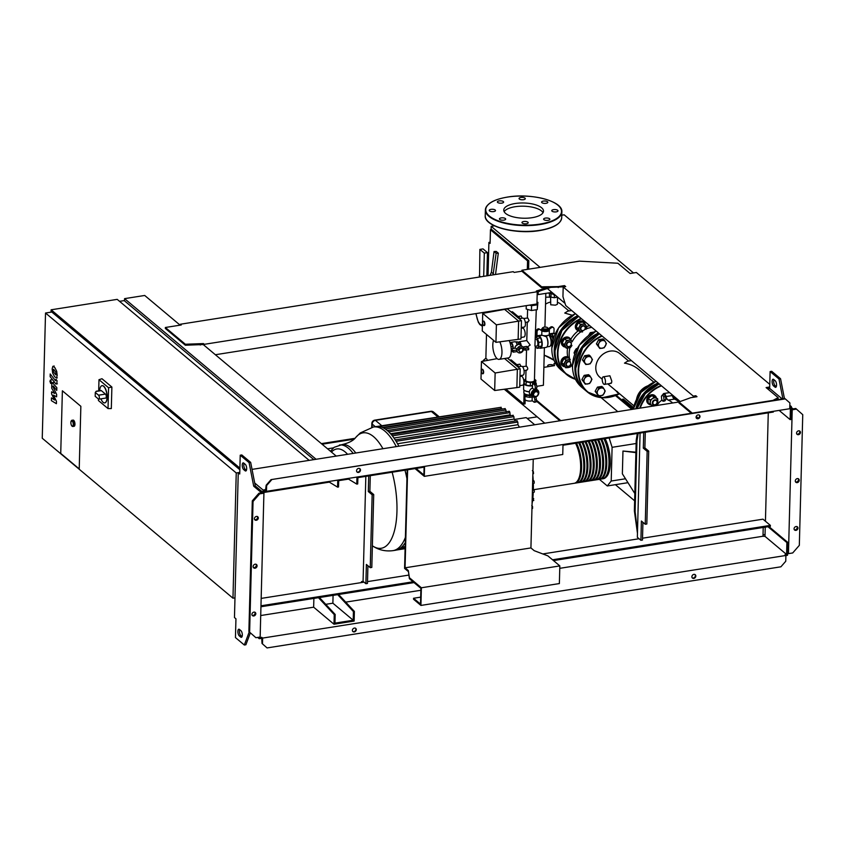<?xml version="1.0" encoding="UTF-8"?>
<svg xmlns="http://www.w3.org/2000/svg" width="845" height="845" viewBox="0 0 845 845"><rect width="100%" height="100%" fill="white"/><g stroke="black" fill="none" stroke-linecap="round" stroke-linejoin="round"><path stroke-width="1.27" d="M53.52 369.349L53.457 371.863L55.854 374.916L55.918 372.402L53.636 369.286M52.675 373.046L54.566 376.712L56.52 377.926L57.206 375.36L56.689 371.219L54.798 367.543L52.855 366.329L52.158 368.927L52.675 373.046M54.196 366.033L52.855 366.329M57.302 377.895L56.52 377.926M55.485 383.472C56.298 384.581 56.795 384.126 56.974 382.109L57.016 380.577L55.971 379.247L55.474 380.672L50.214 373.976L50.151 376.68L55.485 383.472L57.386 383.852M50.721 380.123L49.918 381.127L50.637 383.398L51.429 382.394L50.404 380.007L51.46 379.838M50.637 383.398L52.02 383.345M53.298 383.218C52.474 382.12 51.978 382.574 51.809 384.591L51.714 388.172L54.724 393.474L51.619 391.805L51.566 393.918L54.555 400.012L51.46 397.868L51.387 400.657L56.404 403.699L56.467 401.343L53.436 395.122L56.594 396.812L56.647 394.446L52.834 386.408L53.309 386.017L56.763 390.401L56.826 387.697L52.453 382.679L53.52 382.51M548.014 293.025L554.457 294.493M553.57 294.63L553.591 293.775M551.024 293.891L550.94 297.165L549.408 295.887L549.472 293.447M550.94 297.165L554.32 297.715L554.404 294.504M554.32 297.715L557.584 297.113M536.955 302.077L537.927 302.352L537.251 309.619L537.378 304.802L531.568 305.71L529.54 305.129M537.251 309.619L531.442 310.527L531.568 305.71M531.442 310.527L526.171 309.006L526.255 305.647M537.927 302.352L537.378 304.802M482.305 373.627A2.26 0.908 81 0 1 481.407 371.198A2.26 0.908 81 0 1 481.999 369.307A2.26 0.908 81 0 1 482.411 369.455A2.26 0.908 81 0 1 483.308 371.884A2.26 0.908 81 0 1 482.706 373.775A2.26 0.908 81 0 1 482.305 373.627M482.168 369.318A2.26 0.908 81 0 1 482.315 369.265A2.26 0.908 81 0 1 482.727 369.402A2.26 0.908 81 0 1 483.625 371.832A2.26 0.908 81 0 1 483.023 373.722A2.26 0.908 81 0 1 482.865 373.712M520.002 375.676L522.949 375.212A4.521 1.817 -99 0 0 524.143 371.43A4.521 1.817 -99 0 0 522.358 366.572A4.521 1.817 -99 0 0 521.545 366.286L517.848 366.867M519.749 385.637L522.685 385.172A4.521 1.817 -99 0 0 523.889 381.38A4.521 1.817 -99 0 0 522.094 376.532A4.521 1.817 -99 0 0 521.28 376.236L519.992 376.437M520.879 366.392L519.865 364.174L516.813 364.66M518.228 366.804L518.249 365.864L511.151 359.907L509.799 360.128M516.897 366.075L518.249 365.864M507.349 358.069L520.182 368.832L519.707 387.137L516.876 387.58L494.674 390.517L480.995 379.035L481.449 361.523L495.138 372.994L494.674 390.517M497.092 358.65L481.449 361.523M504.518 358.512L517.351 369.276L495.138 372.994M520.182 368.832L517.351 369.276L516.876 387.58M483.562 325.462A2.26 0.908 81 0 1 482.664 323.043A2.26 0.908 81 0 1 483.266 321.142A2.26 0.908 81 0 1 483.667 321.29A2.26 0.908 81 0 1 484.565 323.719A2.26 0.908 81 0 1 483.974 325.61A2.26 0.908 81 0 1 483.562 325.462M483.424 321.153A2.26 0.908 81 0 1 483.583 321.1A2.26 0.908 81 0 1 483.984 321.248A2.26 0.908 81 0 1 484.882 323.667A2.26 0.908 81 0 1 484.28 325.568A2.26 0.908 81 0 1 484.122 325.557M521.27 327.522L524.206 327.057A4.521 1.817 -99 0 0 525.41 323.265A4.521 1.817 -99 0 0 523.615 318.417A4.521 1.817 -99 0 0 522.801 318.121L519.105 318.702M521.006 337.472L523.953 337.007A4.521 1.817 -99 0 0 525.146 333.226A4.521 1.817 -99 0 0 523.351 328.367A4.521 1.817 -99 0 0 522.537 328.071L521.249 328.282M522.147 318.227L521.122 316.009L518.069 316.495M519.485 318.649L519.506 317.699L512.419 311.752L511.067 311.963M518.165 317.91L519.506 317.699M482.717 313.358L507.401 308.89L521.449 320.667L520.964 338.972L495.941 342.352L482.252 330.881L482.717 313.358L496.395 324.839L495.941 342.352M504.571 309.333L518.619 321.121L496.395 324.839M521.449 320.667L518.619 321.121L518.133 339.415M511.267 350.517L513.242 352.175L516.739 351.626L517.003 350.844A3.655 3.042 130 0 0 517.89 352.333A3.655 3.042 130 0 0 523.425 349.83L528.664 349.745L528.706 348.14L523.467 348.224A3.655 3.042 130 0 0 522.58 346.735A3.655 3.042 130 0 0 517.045 349.238L516.781 350.02L513.285 350.569L511.214 348.837L515.714 348.129L517.045 349.238M522.844 346.999L526.636 346.397L528.706 348.14M525.167 350.295L525.21 348.689M523.52 349.819L523.562 348.214M516.739 351.626L516.781 350.02M516.908 350.865L516.95 349.26M513.242 352.175L513.285 350.569M522.58 346.735L520.509 345.003A3.655 3.042 130 0 0 516.971 344.887A3.655 3.042 130 0 0 514.858 348.256M538.423 393.612A3.475 2.894 130 0 0 535.413 390.379A3.475 2.894 130 0 0 532.192 394.087A3.475 2.894 130 0 0 535.255 396.801A3.475 2.894 130 0 0 536.733 396.199M534.346 389.693L532.424 388.087L532.561 383.186L534.452 384.771A2.091 0.834 81 0 1 535.202 386.397A2.091 0.834 81 0 1 535.138 388.33L536.712 388.087L536.036 389.798L534.346 389.693A4.172 3.475 130 0 0 531.431 392.862A4.172 3.475 130 0 0 532.361 396.537A4.172 3.475 130 0 0 534.156 397.234L535.846 396.823L536.406 399.579A2.091 0.834 -99 0 1 535.952 401.998A2.091 0.834 -99 0 1 535.572 401.861M535.138 388.33L534.462 390.052M534.272 397.076L534.832 399.833A2.091 0.834 81 0 1 534.378 402.252A2.091 0.834 81 0 1 533.998 402.114L532.107 400.519L532.213 396.421M536.712 388.087A2.091 0.834 -99 0 0 536.776 386.154A2.091 0.834 -99 0 0 536.026 384.528L534.135 382.933L532.561 383.186M535.867 396.928A4.172 3.475 130 0 0 538.666 393.749A4.172 3.475 130 0 0 537.716 390.147A4.172 3.475 130 0 0 536.163 389.471M537.441 395.576A3.475 2.894 130 0 0 538.371 393.865M532.424 388.087A4.172 3.475 130 0 0 529.509 391.256A4.172 3.475 130 0 0 530.438 394.932L532.361 396.537M532.403 400.773A4.679 1.796 -178.5 0 1 525.358 399.949A4.679 1.796 -178.5 0 1 524.914 399.157L525.009 395.724M530.586 395.059A5.915 2.271 -178.5 0 1 524.587 393.77A5.915 2.271 -178.5 0 1 524.418 393.633A5.915 2.271 -178.5 0 1 523.858 392.64L523.921 389.957M529.403 391.71A6.264 2.398 -178.5 0 1 524.47 390.432A6.264 2.398 -178.5 0 1 524.196 390.221A6.264 2.398 -178.5 0 1 523.594 389.154L523.742 383.693M532.487 385.806A6.264 2.398 -178.5 0 1 524.344 384.433A6.264 2.398 -178.5 0 1 523.763 383.588M525.294 394.277A4.679 1.796 1.5 0 0 525.505 394.488A4.679 1.796 1.5 0 0 531.188 395.555L529.973 395.766L529.931 397.372L532.192 397.013M532.794 393.992L534.6 396.537L532.794 393.992L534.125 391.541L537.251 391.636L538.466 393.685L537.135 396.136L534.6 396.537M533.385 394.488L534.716 392.038L534.125 391.541M534.716 392.038L537.251 391.636M529.382 391.826A5.915 2.271 -178.5 0 1 524.766 390.622A5.915 2.271 -178.5 0 1 524.629 390.527M525.78 378.729L524.27 380.303L526.16 381.898L530.364 382.574L534.399 381.94L535.92 380.356L534.473 379.141M535.413 384.01L535.92 380.356M534.367 383.134L534.399 381.94M532.498 385.436L530.28 385.785L530.364 382.574M530.28 385.785L526.076 385.109L526.16 381.898M526.076 385.109L524.185 383.514L524.27 380.303M524.66 393.823L524.618 395.397L526.277 396.791L529.931 397.372M524.893 393.992L526.319 395.185L529.973 395.766M526.319 395.185L526.277 396.791M531.114 395.502A4.679 1.796 -178.5 0 1 525.643 394.53A4.679 1.796 -178.5 0 1 525.505 394.425M535.857 382.817A6.264 2.398 -178.5 0 1 536.269 383.704A6.264 2.398 -178.5 0 1 535.931 384.443M542.437 328.483A3.475 1.331 1.5 0 0 542.067 328.705A3.475 1.331 1.5 0 0 542.067 329.835A3.475 1.331 1.5 0 0 546.662 330.585A3.475 1.331 1.5 0 0 548.394 328.874A3.475 1.331 1.5 0 0 548.363 328.842A3.475 1.331 1.5 0 0 548.035 328.631M541.877 330.881L541.761 335.053L536.966 335.814L537.071 331.694A2.091 1.732 -50 0 1 539.976 329.592L541.877 330.881A4.172 1.595 1.5 0 0 546.504 331.536A4.172 1.595 1.5 0 0 549.366 330.089A4.172 1.595 1.5 0 0 549.261 329.708L548.701 329.149M539.976 329.592L542.131 330.585M549.018 329.497L551.246 327.807A2.091 1.732 -50 0 1 554.056 329.011L553.95 333.131L549.271 333.87M553.517 327.712L552.778 327.089A2.091 1.732 130 0 0 550.507 327.184L548.342 328.832M539.237 328.969A2.091 1.732 130 0 0 536.332 331.071L536.226 335.19L536.966 335.814M542.067 328.705L541.423 329.223A4.172 1.595 1.5 0 0 541.032 329.803M541.761 335.053A4.172 1.595 1.5 0 0 546.398 335.708A4.172 1.595 1.5 0 0 549.261 334.271L549.366 330.089M526.002 370.3L525.748 380.218A4.352 1.669 -178.5 0 0 526.16 380.958A4.352 1.669 -178.5 0 0 531.019 381.982A4.352 1.669 -178.5 0 0 534.441 380.451L535.308 346.26L536.945 345.996A3.475 1.394 -99 0 0 537.885 343.799A3.475 1.394 -99 0 0 535.867 339.13L535.519 339.183M536.29 309.766L534.906 345.996M527.037 347.242L530.174 345.024L526.784 340.598L527.269 322.135M523.689 318.48L527.808 318.016L529.128 320.614L527.702 321.871M522.432 366.635L526.541 366.181C528.178 368.346 528.136 369.635 526.446 370.036M518.693 342.119A3.475 1.394 81 0 1 519.189 341.76A3.475 1.394 81 0 1 521.185 345.563M510.422 344.073L512.091 343.82L510.084 342.912A4.172 1.669 81 0 1 510.739 342.394A4.172 1.669 81 0 1 513.168 348.003A4.172 1.669 81 0 1 513.137 348.531M517.858 342.257L519.284 342.035L520.319 342.901L521.006 345.425M518.978 350.474L520.024 348.552L519.284 347.929L518.238 349.851L519.928 352.08L518.238 349.851M520.024 348.552L522.02 348.235L522.971 349.841L521.925 351.763L519.928 352.08M522.02 348.235L521.28 347.612L519.284 347.929M515.471 346.355L517.964 344.485M518.228 342.711A2.957 1.183 81 0 1 518.407 342.901A2.957 1.183 81 0 1 519.094 344.264A2.957 1.183 81 0 1 519.147 344.411L518.323 342.795M520.319 342.901L518.745 343.154M510.961 346.725L512.904 346.418L512.852 348.573M512.091 343.82L512.904 346.418M510.739 342.394L514.985 341.718A4.172 1.669 81 0 1 515.777 342.024A4.172 1.669 81 0 1 517.087 344.602M515.936 342.172A3.824 1.532 81 0 1 516.084 342.288A3.824 1.532 81 0 1 517.214 344.39M515.703 341.961L516.929 341.76A3.824 1.532 81 0 1 517.858 342.246A3.824 1.532 81 0 1 518.851 344.39M548.637 335.085A5.915 2.377 81 0 1 549.039 335.454L549.894 336.384A4.679 1.88 81 0 1 551.553 342.151A4.679 1.88 81 0 1 551.141 344.285L550.623 345.436A5.915 2.377 81 0 1 549.535 346.471L546.958 346.883M549.039 335.454A5.915 2.377 81 0 1 551.13 342.743A5.915 2.377 81 0 1 550.623 345.436L552.017 345.119M547.402 335.391L546.451 336.828A6.264 2.514 81 0 1 547.877 343.408A6.264 2.514 81 0 1 547.391 346.133A6.264 2.514 81 0 1 546.197 347.358L540.525 348.246A6.264 2.514 81 0 1 539.564 347.971M537.737 336.447A6.264 2.514 81 0 1 538.582 335.887A6.264 2.514 81 0 1 542.215 344.295A6.264 2.514 81 0 1 540.525 348.246M550.951 344.707A4.679 1.88 -99 0 0 551.616 342.14A4.679 1.88 -99 0 0 549.588 336.046M546.673 337.102A5.915 2.377 81 0 1 547.982 343.239A5.915 2.377 81 0 1 547.518 345.816A5.915 2.377 81 0 1 547.454 345.964M546.451 336.828L542.448 335.338M546.409 330.342L548.014 329.497L548.046 328.209L546.44 329.064L546.409 330.342L543.61 330.194L542.416 329.191L542.448 327.902L544.053 327.057L546.852 327.205L548.046 328.209M546.44 329.064L543.641 328.906L543.61 330.194M543.641 328.906L542.448 327.902M537.483 338.38L540.631 337.884L538.73 336.289L535.593 336.785L537.483 338.38L538.751 342.426L538.645 346.545L537.23 348.341L535.318 346.714M540.631 337.884L541.898 341.929L541.793 346.049L540.377 347.844L537.23 348.341M541.898 341.929L538.751 342.426M541.793 346.049L538.645 346.545M553.095 339.637L552.134 336.585L550.486 335.201L549.028 335.433M550.929 344.76L551.669 340.355L550.56 336.838L549.472 335.919M551.669 340.355L552.957 340.155M551.574 343.947L552.186 343.852M550.56 336.838L552.134 336.585M509.208 340.598A10.784 4.32 81 0 1 511.257 351.097A10.784 4.32 81 0 1 508.352 357.91L499.068 359.368A10.784 4.32 81 0 1 492.804 344.876A10.784 4.32 81 0 1 493.575 340.366M499.817 341.845A10.784 4.32 81 0 1 501.972 352.566A10.784 4.32 81 0 1 499.068 359.368M62.382 390.802L80.856 406.308L79.219 468.912L60.734 453.416L62.382 390.802L80.856 406.308L79.219 468.912L60.734 453.416L62.382 390.802M99.668 390.686A8.693 3.486 81 0 1 101.981 385.7A8.693 3.486 81 0 1 107.04 397.382A8.693 3.486 81 0 1 104.695 402.875A8.693 3.486 81 0 1 100.956 398.84M102.065 385.69A8.693 3.486 81 0 1 102.139 385.669A8.693 3.486 81 0 1 107.199 397.361A8.693 3.486 81 0 1 104.854 402.843A8.693 3.486 81 0 1 104.78 402.854M95.981 391.467L101.326 390.622A2.091 0.834 81 0 0 100.946 390.485L96.267 391.224L95.284 392.46L95.189 396.305L98.442 399.041A2.091 0.834 81 0 0 98.812 399.167A2.091 0.834 81 0 0 99.361 397.425A2.091 0.834 81 0 0 98.538 395.185L95.284 392.46M101.326 390.622L105.456 394.087A2.091 0.834 81 0 1 106.29 396.337A2.091 0.834 81 0 1 105.731 398.079L98.812 399.167M98.685 390.844L98.981 379.701L101.981 378.729L111.878 387.042L108.572 387.749L108.023 408.579L98.432 400.53L98.474 399.062M111.878 387.042L111.318 408.558L108.023 408.579M98.981 379.701L108.572 387.749M72.1 426.102A3.126 1.257 -99 0 0 72.85 426.493C71.677 426.366 71.001 424.993 70.832 422.394L71.867 420.303L73.124 420.113A3.126 1.257 81 0 1 74.951 424.317A3.126 1.257 81 0 1 74.106 426.292L72.85 426.493A3.126 1.257 -99 0 0 73.684 424.517A3.126 1.257 -99 0 0 71.867 420.303A3.126 1.257 -99 0 0 71.276 420.905M239.885 468.109L51.122 309.798L51.059 312.143M309.175 460.367L117.201 299.362L51.122 309.798M313.822 459.627L124.194 300.598L119.546 301.327M45.524 313.02L236.241 472.968L232.966 598.186L42.25 438.238L45.524 313.02L51.82 312.027L239.843 469.714M239.779 472.408L236.241 472.968M234.984 597.869L232.966 598.186M536.807 386.323L543.398 385.278L544.391 347.644M544.93 327.099L545.807 293.373M488.03 275.66L488.906 242.409L490.089 243.402L490.449 229.755L527.555 260.883L527.333 269.386M488.906 242.409L490.121 242.219M527.555 260.883L528.812 260.683L491.705 229.555L490.449 229.755M528.812 260.683L528.59 269.185M524.08 393.284L523.805 404.079L505.859 389.038M525.167 399.759L525.062 403.889L523.805 404.079M487.016 360.498L487.047 359.315L485.864 358.322L486.498 334.43M416.046 468.447L423.884 475.017L424.105 466.461M424.56 466.387L424.306 476.348L562.749 454.494L563.013 444.523M424.306 476.348L415.064 468.605M405.061 567.808L530.924 547.93L534.177 550.665L547.856 555.862L559.834 565.907L421.38 587.771L409.413 577.726L408.315 570.533L405.061 567.808L407.628 469.778M533.248 459.152L530.924 547.93M420.683 597.14L413.554 598.26L413.532 599.232L420.926 605.432L559.369 583.568L559.834 565.907M409.413 577.726L409.381 578.688L420.916 588.363L420.504 604.09L413.554 598.26M421.38 587.771L420.926 605.432M409.381 578.688L408.315 570.533M407.174 469.852L404.586 568.4L408.283 571.495M637.489 531.885L635.113 511.468L636.961 440.837L638.176 433.379M635.113 511.468L634.373 510.855L637.457 533.269M634.373 510.855L636.222 440.213L636.961 440.837M636.222 440.213L637.32 433.517M372.37 545.817L372.92 546.145C378.887 550.074 385.573 551.574 392.999 550.644L395.608 550.232A62.593 25.107 -99 0 0 396.685 550A62.593 25.107 -99 0 0 400.889 547.803A62.593 25.107 -99 0 0 405.262 542.638M398.861 446.202A62.593 25.107 -99 0 0 395.407 440.171A62.593 25.107 -99 0 0 391.404 434.679A62.593 25.107 -99 0 0 387.359 430.601A62.593 25.107 -99 0 0 383.281 427.876A62.593 25.107 -99 0 0 379.173 426.545A62.593 25.107 -99 0 0 376.088 426.567L373.479 426.978L360.255 432.946L355.756 437.435C353.474 440.583 348.9 442.97 342.045 444.618L334.124 447.332L330.469 451.262M509.049 411.906L509.44 411.325L509.936 412.656L510.074 414.874L390.58 433.738M510.908 415.645A59.118 23.713 -99 0 0 510.074 414.874M513.042 415.92L513.908 416.669L514.045 419.067L393.981 438.027M515.471 420.937A59.118 23.713 -99 0 0 514.045 419.067M516.992 421.306L517.827 422.056L517.974 424.718L397.541 443.741M519.4 427.179A59.118 23.713 -99 0 0 517.974 424.718M532.857 473.813L533.533 473.707L533.385 471.711L532.361 470.633M532.614 483.424L534.241 483.16L534.114 481.175L533.195 480.192A59.118 23.713 -99 0 0 532.825 475.08M532.424 490.375L534.198 490.089L533.353 489.192A59.118 23.713 -99 0 0 533.322 483.308M534.198 490.089L534.304 492.096L532.371 492.403M532.234 497.758L532.878 497.652A59.118 23.713 -99 0 0 533.258 492.255M532.878 497.652L533.765 500.504L532.16 500.758M532.075 503.757A59.118 23.713 -99 0 0 532.54 500.705M531.748 505.563L532.53 506.377L532.582 508.384L531.949 508.489M497.536 407.85L377.166 426.45M501.941 409.096L500.979 407.924M506.07 412.064L505.944 409.962L505.035 409.223M532.456 489.329L533.353 489.192M604.819 438.639A24.347 9.76 81 0 1 609.91 463.335A24.347 9.76 81 0 1 603.362 478.703A24.347 9.76 81 0 1 602.886 478.745M533.818 489.678L574.093 483.319A24.347 9.76 -99 0 0 580.652 467.95A24.347 9.76 -99 0 0 575.561 443.266M604.471 438.692A23.649 9.485 81 0 1 609.615 463.092A23.649 9.485 81 0 1 605.442 476.929M576.501 443.107A24.347 9.76 81 0 1 581.592 467.803A24.347 9.76 81 0 1 575.044 483.171A24.347 9.76 81 0 1 574.568 483.213M575.044 483.171L577.241 482.822A24.347 9.76 -99 0 0 583.8 467.454A24.347 9.76 -99 0 0 578.709 442.769M579.649 442.611A24.347 9.76 81 0 1 584.74 467.306A24.347 9.76 81 0 1 578.191 482.675A24.347 9.76 81 0 1 577.716 482.717M578.191 482.675L580.388 482.326A24.347 9.76 -99 0 0 586.948 466.958A24.347 9.76 -99 0 0 581.856 442.273M582.796 442.115A24.347 9.76 81 0 1 587.888 466.81A24.347 9.76 81 0 1 581.339 482.178A24.347 9.76 81 0 1 580.853 482.22M581.339 482.178L583.536 481.83A24.347 9.76 -99 0 0 590.095 466.461A24.347 9.76 -99 0 0 585.004 441.777M585.944 441.618A24.347 9.76 81 0 1 591.035 466.313A24.347 9.76 81 0 1 584.486 481.682A24.347 9.76 81 0 1 584.001 481.724M584.486 481.682L586.683 481.333A24.347 9.76 -99 0 0 593.232 465.965A24.347 9.76 -99 0 0 588.141 441.27M589.092 441.122A24.347 9.76 81 0 1 594.183 465.817A24.347 9.76 81 0 1 587.624 481.185A24.347 9.76 81 0 1 587.148 481.227M587.624 481.185L589.831 480.837A24.347 9.76 -99 0 0 596.38 465.468A24.347 9.76 -99 0 0 591.289 440.773M592.239 440.625A24.347 9.76 81 0 1 597.33 465.32A24.347 9.76 81 0 1 590.771 480.689A24.347 9.76 81 0 1 590.296 480.731M590.771 480.689L592.979 480.34A24.347 9.76 -99 0 0 599.527 464.972A24.347 9.76 -99 0 0 594.436 440.277M595.387 440.129A24.347 9.76 81 0 1 600.478 464.824A24.347 9.76 81 0 1 593.919 480.192A24.347 9.76 81 0 1 593.443 480.235M593.919 480.192L596.126 479.844A24.347 9.76 -99 0 0 602.675 464.475A24.347 9.76 -99 0 0 597.584 439.78M598.535 439.632A24.347 9.76 81 0 1 603.615 464.327A24.347 9.76 81 0 1 597.066 479.696A24.347 9.76 81 0 1 596.591 479.738M597.066 479.696L599.274 479.347A24.347 9.76 -99 0 0 605.823 463.979A24.347 9.76 -99 0 0 600.732 439.284M601.672 439.136A24.347 9.76 81 0 1 606.763 463.831A24.347 9.76 81 0 1 600.214 479.199A24.347 9.76 81 0 1 599.739 479.242M600.214 479.199L602.422 478.851A24.347 9.76 -99 0 0 608.97 463.482A24.347 9.76 -99 0 0 603.879 438.787M601.323 439.199A23.649 9.485 81 0 1 606.467 463.588A23.649 9.485 81 0 1 602.295 477.436M598.176 439.696A23.649 9.485 81 0 1 603.319 464.085A23.649 9.485 81 0 1 599.147 477.932M595.028 440.192A23.649 9.485 81 0 1 600.182 464.581A23.649 9.485 81 0 1 596 478.428M591.88 440.689A23.649 9.485 81 0 1 597.035 465.077A23.649 9.485 81 0 1 592.852 478.925M588.733 441.185A23.649 9.485 81 0 1 593.887 465.574A23.649 9.485 81 0 1 589.715 479.421M585.585 441.681A23.649 9.485 81 0 1 590.739 466.07A23.649 9.485 81 0 1 586.567 479.918M582.448 442.178A23.649 9.485 81 0 1 587.592 466.567A23.649 9.485 81 0 1 583.42 480.414M579.3 442.674A23.649 9.485 81 0 1 584.444 467.063A23.649 9.485 81 0 1 580.272 480.911M576.153 443.171A23.649 9.485 81 0 1 581.297 467.56A23.649 9.485 81 0 1 577.124 481.407M679.982 401.597A43.961 17.639 -99 0 0 679.919 401.544A43.961 17.639 -99 0 0 673.845 398.66M634.827 493.533L622.364 473.813L622.966 451.04L635.905 452.624M622.966 451.04L635.915 452.191M599.401 479.326L607.302 485.949L627.972 482.685M607.302 485.949L611.21 481.027L625.501 478.766M611.21 481.027L612.097 447.311L636.137 443.509M612.097 447.311L609.16 437.953M662.427 394.942L663.726 396.812L664.001 399.97L662.976 401.259L661.677 399.389L661.403 396.231L662.427 394.942L664.254 394.647L665.554 396.527L663.726 396.812M665.554 396.527L665.828 399.685L664.001 399.97M665.828 399.685L664.804 400.974L662.976 401.259M668.184 400.097L674.479 399.104A5.218 2.091 81 0 1 672.335 395.544L666.04 396.537A5.218 2.091 -99 0 0 668.184 400.097A44.31 17.777 81 0 1 672.652 402.98M674.479 399.104A44.31 17.777 81 0 1 678.947 401.988L252.042 469.387M656.966 405.452A44.31 17.777 81 0 1 661.572 400.498A5.218 2.091 -99 0 0 662.079 399.96M672.081 394.731A4.352 1.743 81 0 1 672.335 395.544M662.85 394.868A4.352 1.743 81 0 1 663.853 393.516A4.352 1.743 81 0 1 666.04 396.537M674.141 396.453A4.352 1.743 81 0 1 674.247 398.09L675.799 397.847M674.247 398.09A44.595 17.893 81 0 1 677.468 399.241M654.769 404.998A2.778 2.313 130 0 0 654.907 399.865A2.778 2.313 130 0 0 654.769 404.998M654.928 404.797A2.429 2.028 -50 0 1 655.044 400.308A2.429 2.028 -50 0 1 654.928 404.797M656.385 397.699A5.218 4.341 130 0 0 655.234 395.956A5.218 4.341 130 0 0 652.002 395.133A5.218 4.341 130 0 0 647.545 398.851A5.218 4.341 130 0 0 648.527 403.942A5.218 4.341 130 0 0 650.777 404.818M655.002 395.777A5.218 4.341 130 0 0 654.79 395.576A5.218 4.341 130 0 0 651.558 394.763A5.218 4.341 130 0 0 647.101 398.481A5.218 4.341 130 0 0 648.083 403.572A5.218 4.341 130 0 0 648.316 403.752M656.037 398.153L654.019 397.203L652.266 398.745A4.172 3.475 -50 0 1 656.037 398.153A4.172 3.475 -50 0 1 657.843 401.185A4.172 3.475 -50 0 1 655.868 404.818A4.172 3.475 -50 0 1 652.087 405.42A4.172 3.475 -50 0 1 650.291 402.378A4.172 3.475 -50 0 1 652.266 398.745L650.185 400.023L650.069 404.47L653.787 406.096L657.621 403.276L657.737 398.829L656.037 398.153M650.069 404.47L648.199 402.907L648.104 400.541L648.316 398.449L650.08 396.907L652.15 395.629L657.737 398.829M648.316 398.449L650.185 400.023M652.15 395.629L654.019 397.203M603.235 376.828A3.824 1.532 -99 0 0 602.21 379.247A3.824 1.532 -99 0 0 604.428 384.39A3.824 1.532 -99 0 0 605.464 381.972A3.824 1.532 -99 0 0 603.235 376.828L609.889 375.782L611.748 380.979C611.738 383.028 611.315 383.725 610.47 383.081M628.659 361.047L619.702 353.537A15.453 12.865 130 0 0 604.619 353.125A15.453 12.865 130 0 0 595.788 367.586A15.453 12.865 130 0 0 599.834 377.229L602.21 379.215M653.872 382.193L638.588 369.371C634.648 366.149 629.947 364.068 624.487 363.139L627.55 361.216L631.405 360.614M647.893 385.795A15.453 12.865 130 0 0 636.517 399.368M594.658 331.937L590.296 332.634L588.553 335.486M591.384 333.543L590.296 332.634M599.02 343.007L597.721 344.971L598.915 346.851A4.172 3.475 -50 0 1 599.02 343.007A4.172 3.475 -50 0 1 602.337 340.556A4.172 3.475 -50 0 1 605.559 341.971A4.172 3.475 -50 0 1 605.464 345.827A4.172 3.475 -50 0 1 602.136 348.267A4.172 3.475 -50 0 1 598.915 346.851L599.802 348.478L604.164 347.791L606.435 343.588L604.365 340.081L600.003 340.767L599.02 343.007M604.365 340.081L603.045 338.972L598.682 339.658L600.003 340.767M599.802 348.478L596.401 343.862L598.682 339.658M597.721 344.971L596.401 343.862M616.945 391.277L618.487 392.862M617.822 392.893L615.815 390.622M578.329 348.203L576.311 348.679L575.012 350.643L574.03 352.883L574.906 354.499M574.906 353.611L574.03 352.883M576.903 349.186L576.311 348.679M585.036 359.051L583.737 361.016L584.93 362.906A4.172 3.475 -50 0 1 585.036 359.051A4.172 3.475 -50 0 1 588.352 356.611A4.172 3.475 -50 0 1 591.574 358.026A4.172 3.475 -50 0 1 591.468 361.871A4.172 3.475 -50 0 1 588.152 364.322A4.172 3.475 -50 0 1 584.93 362.906L585.817 364.533L590.169 363.836L592.451 359.643L590.37 356.136L586.018 356.822L585.036 359.051M590.37 356.136L589.049 355.027L584.698 355.713L586.018 356.822M585.817 364.533L582.416 359.917L584.698 355.713M583.737 361.016L582.416 359.917M584.518 378.718L583.219 380.683L584.413 382.563A4.172 3.475 -50 0 1 584.518 378.718A4.172 3.475 -50 0 1 587.835 376.268A4.172 3.475 -50 0 1 591.056 377.683A4.172 3.475 -50 0 1 590.961 381.539A4.172 3.475 -50 0 1 587.634 383.979A4.172 3.475 -50 0 1 584.413 382.563L585.3 384.19L589.662 383.503L591.944 379.299L589.863 375.793L585.5 376.479L584.518 378.718M589.863 375.793L588.543 374.684L584.18 375.37L585.5 376.479M585.3 384.19L581.899 379.574L584.18 375.37M583.219 380.683L581.899 379.574M597.774 390.464L596.475 392.429L597.679 394.319A4.172 3.475 -50 0 1 597.774 390.464A4.172 3.475 -50 0 1 601.101 388.024A4.172 3.475 -50 0 1 604.312 389.429A4.172 3.475 -50 0 1 604.217 393.284A4.172 3.475 -50 0 1 600.89 395.724A4.172 3.475 -50 0 1 597.679 394.319L598.556 395.935L602.918 395.249L605.2 391.055L603.119 387.549L598.756 388.235L597.774 390.464M603.119 387.549L601.798 386.44L597.436 387.126L598.756 388.235M598.556 395.935L595.155 391.32L597.436 387.126M596.475 392.429L595.155 391.32M585.384 327.775A2.778 2.313 130 0 0 580.357 328.568A2.778 2.313 130 0 0 585.384 327.775M585.226 327.945A2.429 2.028 -50 0 1 580.821 328.642A2.429 2.028 -50 0 1 585.226 327.945M585.046 324.047A5.218 4.341 130 0 0 583.863 322.188A5.218 4.341 130 0 0 580.631 321.364A5.218 4.341 130 0 0 576.174 325.082A5.218 4.341 130 0 0 577.156 330.184A5.218 4.341 130 0 0 578.962 330.997M583.631 322.008A5.218 4.341 130 0 0 583.42 321.818A5.218 4.341 130 0 0 580.188 320.994A5.218 4.341 130 0 0 575.73 324.712A5.218 4.341 130 0 0 576.712 329.814A5.218 4.341 130 0 0 576.945 329.983M585.912 329.434L586.895 327.195L586.018 325.578A4.172 3.475 -50 0 1 585.912 329.434M586.018 325.578L584.814 323.688L582.796 324.163A4.172 3.475 -50 0 1 586.018 325.578M582.796 324.163L580.452 324.374L579.48 326.614A4.172 3.475 -50 0 1 582.796 324.163M582.596 331.874A4.172 3.475 -50 0 1 579.374 330.458A4.172 3.475 -50 0 1 579.48 326.614L578.181 328.578L580.251 332.085L576.301 327.004L577.283 324.776L578.582 322.811L580.61 322.336L582.944 322.125L584.814 323.688M578.582 322.811L580.452 324.374M576.301 327.004L578.181 328.578M571.4 343.82A2.778 2.313 130 0 0 566.372 344.623A2.778 2.313 130 0 0 571.4 343.82M571.231 343.999A2.429 2.028 -50 0 1 566.826 344.697A2.429 2.028 -50 0 1 571.231 343.999M571.062 340.091A5.218 4.341 130 0 0 569.868 338.243A5.218 4.341 130 0 0 566.646 337.419A5.218 4.341 130 0 0 562.189 341.137A5.218 4.341 130 0 0 563.171 346.239A5.218 4.341 130 0 0 564.978 347.052M569.646 338.063A5.218 4.341 130 0 0 569.424 337.873A5.218 4.341 130 0 0 566.203 337.049A5.218 4.341 130 0 0 561.745 340.767A5.218 4.341 130 0 0 562.728 345.858A5.218 4.341 130 0 0 562.95 346.038M572.023 341.633L570.829 339.743L568.812 340.218A4.172 3.475 -50 0 1 572.023 341.633M568.812 340.218L566.467 340.429L565.485 342.658A4.172 3.475 -50 0 1 568.812 340.218M565.389 346.513A4.172 3.475 -50 0 1 565.485 342.658L564.185 344.633L566.266 348.14L568.611 347.929A4.172 3.475 -50 0 1 565.389 346.513M571.928 345.478A4.172 3.475 -50 0 1 568.611 347.929L570.628 347.453M566.266 348.14L562.316 343.059L563.298 340.831L564.597 338.866L566.615 338.38L568.96 338.169L570.829 339.743M564.597 338.866L566.467 340.429M562.316 343.059L564.185 344.633M570.248 361.829A2.778 2.313 130 0 0 566.583 366.012A2.778 2.313 130 0 0 570.871 363.72M570.681 363.192A2.429 2.028 -50 0 1 568.463 366.255A2.429 2.028 -50 0 1 568.062 361.903A2.429 2.028 -50 0 1 570.512 362.685M569.424 357.963A5.218 4.341 130 0 0 569.361 357.9A5.218 4.341 130 0 0 566.129 357.076A5.218 4.341 130 0 0 561.671 360.794A5.218 4.341 130 0 0 562.654 365.896A5.218 4.341 130 0 0 564.46 366.719M569.129 357.72A5.218 4.341 130 0 0 568.917 357.53A5.218 4.341 130 0 0 565.685 356.706A5.218 4.341 130 0 0 561.228 360.424A5.218 4.341 130 0 0 562.21 365.526A5.218 4.341 130 0 0 562.443 365.695M570.312 359.4L565.96 360.086L563.678 364.29L565.749 367.797L570.111 367.11L571.431 365.103A4.172 3.475 -50 0 1 571.41 365.146A4.172 3.475 -50 0 1 568.093 367.586A4.172 3.475 -50 0 1 564.872 366.17A4.172 3.475 -50 0 1 564.978 362.325A4.172 3.475 -50 0 1 568.294 359.875A4.172 3.475 -50 0 1 569.773 359.959M565.749 367.797L561.798 362.716L564.08 358.523L568.442 357.836L569.551 358.755M564.08 358.523L565.96 360.086M561.798 362.716L563.678 364.29M551.289 345.351A6.084 2.44 -99 0 0 551.933 345.932M557.552 297.208L557.362 304.316L555.376 305.172L550.739 304.791L550.602 296.88M553.728 337.588A6.084 2.44 -99 0 0 550.877 334.113A6.084 2.44 -99 0 0 549.704 335.328M550.581 297.366A15.453 12.865 130 0 0 545.701 297.345M572.255 315.248L564.756 313.041L567.829 311.129L571.674 310.516M493.068 274.868L496.121 253.268L498.307 253.151L496.237 251.419L494.05 251.525L491.42 272.227L489.952 275.354M498.307 253.151L495.519 274.477M496.121 253.268L494.05 251.525M493.491 273.97L491.42 272.227M486.128 312.734A11.302 4.531 -99 0 0 486.076 312.534L486.741 311.879M483.699 276.347L484.312 253.109L487.459 252.613L483.023 248.895L479.875 249.391L479.559 277.002M480.551 276.843L479.189 275.702M484.312 253.109L479.875 249.391M487.459 252.613L486.847 275.85M545.532 304.147A15.453 12.865 -50 0 1 550.465 302.077M557.415 302.32A15.453 12.865 -50 0 1 561.017 304.316L568.928 310.949M505.648 213.447A19.879 7.616 -178.5 0 1 503.757 210.088A19.879 7.616 -178.5 0 1 519.39 203.064A19.879 7.616 -178.5 0 1 541.613 207.764A19.879 7.616 -178.5 0 1 543.493 211.123A19.879 7.616 -178.5 0 1 527.861 218.147A19.879 7.616 -178.5 0 1 505.648 213.447M504.159 211.704A19.879 7.616 -178.5 0 1 521.397 206.191A19.879 7.616 -178.5 0 1 541.529 210.975A19.879 7.616 -178.5 0 1 543.008 212.718M503.324 201.564A3.126 1.204 -178.5 0 1 503.62 202.092A3.126 1.204 -178.5 0 1 501.159 203.201A3.126 1.204 -178.5 0 1 497.663 202.451A3.126 1.204 -178.5 0 1 497.367 201.923A3.126 1.204 -178.5 0 1 499.828 200.825A3.126 1.204 -178.5 0 1 503.324 201.564M525.115 199.061A3.126 1.204 -178.5 0 1 521.618 199.758A3.126 1.204 -178.5 0 1 519.041 198.501A3.126 1.204 -178.5 0 1 519.231 198.11A3.126 1.204 -178.5 0 1 522.728 197.413A3.126 1.204 -178.5 0 1 525.294 198.67A3.126 1.204 -178.5 0 1 525.115 199.061M546.028 203.318A3.126 1.204 -178.5 0 1 541.571 202.124A3.126 1.204 -178.5 0 1 543.367 201.089A3.126 1.204 -178.5 0 1 547.824 202.293A3.126 1.204 -178.5 0 1 546.028 203.318M553.824 211.852A3.126 1.204 -178.5 0 1 551.753 210.669A3.126 1.204 -178.5 0 1 555.947 209.644A3.126 1.204 -178.5 0 1 558.006 210.827A3.126 1.204 -178.5 0 1 553.824 211.852M548.5 366.582A3.126 1.204 -178.5 0 1 547.687 365.748A3.126 1.204 -178.5 0 1 551.88 364.723A3.126 1.204 -178.5 0 1 553.919 365.727M543.927 219.658A3.126 1.204 -178.5 0 1 543.631 219.13A3.126 1.204 -178.5 0 1 546.092 218.021A3.126 1.204 -178.5 0 1 549.588 218.76A3.126 1.204 -178.5 0 1 549.884 219.288A3.126 1.204 -178.5 0 1 547.423 220.397A3.126 1.204 -178.5 0 1 543.927 219.658M522.136 222.15A3.126 1.204 -178.5 0 1 525.632 221.464A3.126 1.204 -178.5 0 1 528.209 222.71A3.126 1.204 -178.5 0 1 528.03 223.101A3.126 1.204 -178.5 0 1 524.523 223.798A3.126 1.204 -178.5 0 1 521.957 222.541A3.126 1.204 -178.5 0 1 522.136 222.15M501.222 217.894A3.126 1.204 -178.5 0 1 505.68 219.087A3.126 1.204 -178.5 0 1 503.884 220.122A3.126 1.204 -178.5 0 1 499.427 218.929A3.126 1.204 -178.5 0 1 501.222 217.894M493.427 209.359A3.126 1.204 -178.5 0 1 495.497 210.553A3.126 1.204 -178.5 0 1 491.304 211.577A3.126 1.204 -178.5 0 1 489.244 210.384A3.126 1.204 -178.5 0 1 493.427 209.359M354.055 439.178L322.082 444.227M333.469 447.861L327.533 448.801M321.364 443.625L354.953 438.323M514.362 419.479L526.182 417.61L534.705 424.76M537.177 416.838L527.153 418.412M633.401 408.431L622.459 399.241L622.416 400.488M633.57 407.628L623.399 399.093L622.459 399.241M615.392 484.671L634.637 500.81M560.827 420.63L536.501 400.234M536.469 401.143L559.886 420.789M615.498 395.618L631.933 409.402M601.059 397.615L617.779 411.642M632.884 409.255L616.269 395.323M544.74 423.176L504.285 389.249M555.471 363.276L554.024 363.498L554.521 365.632L543.874 367.374M554.278 365.674L554.024 363.498M769.774 384.369L636.38 272.502L630.085 273.495L617.885 263.249L579.48 261.147L521.904 270.242L521.872 271.203L514.161 272.417L513.274 271.678L180.376 324.237L181.263 324.976L165.367 327.49L185.361 344.253L203.434 343.577L203.846 345.066M203.434 343.577L204.321 344.316L537.23 291.757L536.913 303.968L215.369 354.731M549.968 287.67L537.23 291.842M537.23 291.757L536.343 291.018L547.243 287.701M539.49 290.522L539.459 291.483M204.321 344.316L204.289 345.436M203.413 344.538L185.34 345.225L165.345 328.451L165.367 327.49M200.286 344.073L200.265 345.035M185.361 344.253L185.34 345.225M180.376 324.237L180.344 325.124M521.904 270.242L541.656 286.804L558.239 286.603L564.523 285.61L565.706 286.603L563.192 286.994L562.939 296.627L565.727 305.531L680.183 401.523M694.21 397.139L696.005 396.865M521.872 271.203L541.624 287.775L564.724 286.761M767.07 388.373L769.679 387.961M775.541 399.981L778.118 398.618L778.139 397.657L766.098 387.559L769.7 386.989M563.192 286.994L693.291 396.115L695.805 395.713L696.988 396.706L690.703 397.699L678.957 401.966L678.936 402.928L691.284 413.279M696.069 417.293L697.452 418.465M541.656 286.804L541.624 287.775M558.239 286.603L558.207 287.564M564.523 285.61L564.502 286.571M693.291 396.115L693.259 397.298M695.805 395.713L695.784 396.675M678.957 401.966L692.266 413.131M696.206 416.427L698.297 418.18M772.985 400.382L778.139 397.657M547.423 288.589L565.052 303.387M540.103 267.369L491.177 226.333L491.093 229.66M561.777 215.19L564.185 214.81L633.507 272.946M491.177 226.333L494.779 225.763M800.479 432.46A2.176 1.806 -50 0 1 796.55 433.073A2.176 1.806 -50 0 1 800.479 432.46M796.803 434.066A2.176 1.806 130 0 0 799.497 430.855M797.976 528.136A2.176 1.806 -50 0 1 794.046 528.759A2.176 1.806 -50 0 1 797.976 528.136M794.289 529.741A2.176 1.806 130 0 0 796.983 526.53M799.233 480.298A2.176 1.806 -50 0 1 795.293 480.921A2.176 1.806 -50 0 1 799.233 480.298M795.546 481.903A2.176 1.806 130 0 0 798.24 478.692M787.572 552.884L788.459 553.623L792.705 552.957L799.328 545.352L802.75 414.673L795.736 408.484L793.054 408.906L791.374 407.501M784.445 398.576L780.548 378.729L771.686 371.293L770.112 371.546L778.984 378.982L782.871 398.819M773.946 379.69A3.475 1.394 -99 0 0 773.84 382.912A3.475 1.394 -99 0 0 775.087 385.637L776.291 386.64M646.816 524.006L645.242 524.249L647.154 451.367L648.728 451.114L646.816 524.006M642.929 522.316L642.475 540.05L640.901 540.293L641.397 521.027L645.242 524.249M647.154 451.367L643.309 448.146L644.883 447.892L648.728 451.114M645.295 432.249L644.883 447.892M643.309 448.146L643.721 432.503M640.901 540.293L637.352 537.314L640.077 433.073M765.052 534.515L763.024 534.843M768.274 412.835L765.433 521.238M773.682 379.458L775.161 380.704A3.475 1.394 81 0 1 776.534 384.433A3.475 1.394 81 0 1 775.615 387.348A3.475 1.394 81 0 1 774.992 387.116L773.513 385.88A3.475 1.394 81 0 1 772.129 382.151A3.475 1.394 81 0 1 773.048 379.236A3.475 1.394 81 0 1 773.682 379.458M769.668 388.552L770.112 371.546M780.548 378.729L778.984 378.982M791.332 409.033L792.219 409.783L796.476 409.107M788.459 553.623L792.219 409.783M258.327 518.048A2.176 1.806 130 0 0 254.398 518.672A2.176 1.806 130 0 0 258.327 518.048M257.345 516.443A2.176 1.806 -50 0 1 254.651 519.654M255.824 613.734A2.176 1.806 130 0 0 251.894 614.357A2.176 1.806 130 0 0 255.824 613.734M254.831 612.129A2.176 1.806 -50 0 1 252.137 615.34M257.081 565.896A2.176 1.806 130 0 0 253.141 566.509A2.176 1.806 130 0 0 257.081 565.896M256.088 564.291A2.176 1.806 -50 0 1 253.394 567.502M695.012 574.568A2.176 1.806 -50 0 1 692.256 577.853M695.826 576.079A2.176 1.806 130 0 0 691.886 576.702A2.176 1.806 130 0 0 695.826 576.079M355.502 628.162A2.176 1.806 -50 0 1 352.745 631.458M356.305 629.683A2.176 1.806 130 0 0 352.376 630.307A2.176 1.806 130 0 0 356.305 629.683M696.428 418.275A2.176 1.806 130 0 0 699.195 414.99M696.069 417.124A2.176 1.806 -50 0 1 699.998 416.5A2.176 1.806 -50 0 1 696.069 417.124M356.917 471.88A2.176 1.806 130 0 0 359.674 468.584M356.548 470.728A2.176 1.806 -50 0 1 360.488 470.105A2.176 1.806 -50 0 1 356.548 470.728M642.517 538.202L762.982 519.179L770.376 525.379L770.344 526.34L553.475 560.584M765.243 527.143L765 536.374L762.982 536.248L763.215 527.47M336.236 456.089L203.254 344.57M180.112 325.156L144.706 295.465L124.564 298.644L124.511 300.862M316.093 459.268L124.564 298.644M337.757 480.087L337.577 487.132L338.518 486.984L338.708 479.939M337.577 487.132L328.399 481.565M356.96 477.055L356.77 484.1L347.591 478.534M357.9 476.907L357.71 483.953L356.77 484.1M263.661 502.733L264.01 490.85L265.583 490.596L265.605 489.635L263.091 490.037L254.715 483.002L255.285 485.949L263.915 493.184L260.154 637.035L255.898 637.7L248.884 631.521L252.306 500.842L258.929 493.237L261.601 492.815L253.711 486.202L249.095 462.637L240.223 455.201L239.737 473.982L238.258 472.746L234.466 617.547L235.945 618.793L235.449 637.574L244.321 645.01L245.895 644.767L250.373 632.842M238.258 472.746L239.779 472.503M319.421 597.531L335.18 614.452L334.958 623.124L353.21 620.241L332.877 603.193L325.747 604.323M333.078 595.376L332.877 603.193M353.21 620.241L353.432 611.569L337.673 594.648M313.886 598.408L313.653 607.185L333.986 624.233L334.24 614.6L318.48 597.679M260.714 615.54L313.653 607.185M345.721 602.126L420.863 590.264M559.77 568.326L762.982 536.248M639.052 538.74L542.796 553.94M408.832 575.086L367.512 581.613M364.037 582.163L261.158 598.408M334.24 614.6L335.18 614.452M333.986 624.233L354.129 621.054L354.372 611.421L353.432 611.569M260.45 625.68L260.165 637.584L261.739 637.331L262.626 638.081L785.903 555.471L785.016 554.721L786.589 554.478L786.896 542.596L767.968 526.72M765 536.374L786.589 554.478M338.613 594.5L354.372 611.421M263.091 490.037L263.027 492.445M243.635 469.535L245.113 470.781A3.475 1.394 -99 0 0 245.737 471.003A3.475 1.394 -99 0 0 246.655 468.088A3.475 1.394 -99 0 0 245.272 464.359L243.793 463.113A3.475 1.394 -99 0 0 243.17 462.891A3.475 1.394 -99 0 0 242.251 465.806A3.475 1.394 -99 0 0 243.635 469.535L245.198 469.292L246.381 470.274M789.769 407.839L790.434 407.734L790.117 419.616L779.132 410.406M265.583 490.596L266.471 491.346L789.748 408.726L789.895 402.949L784.857 398.513L271.023 479.633L266.175 485.188L265.605 489.635M789.832 405.315L791.395 406.625L791.068 419.469L790.117 419.616M791.395 406.625L789.79 406.878M767.661 388.869L769.816 388.52L782.216 398.924M773.355 411.314L773.344 412.033L562.992 445.241M424.084 467.179L357.879 477.626M348.531 479.104L338.687 480.657M329.339 482.136L263.967 492.455M266.228 491.135L263.999 491.494M785.301 398.882L271.023 479.633M271.467 480.002L266.619 485.569L266.175 485.188M266.619 485.569L266.471 491.346M240.223 455.201L241.797 454.948L250.669 462.395L254.715 483.002M245.198 469.292A3.475 1.394 81 0 1 243.951 466.567A3.475 1.394 81 0 1 244.068 463.345M239.716 629.662A3.475 1.394 -99 0 0 239.6 632.884A3.475 1.394 -99 0 0 240.846 635.609L242.05 636.623M365.832 476.369L363.075 581.36L361.502 581.603L361.48 582.564M785.903 555.545L787.508 555.292L787.846 542.448L786.896 542.596M787.846 542.448L768.918 526.572M261.739 637.331L261.718 638.302L259.204 638.693L257.683 637.426M261.718 638.302L262.034 643.489L267.073 647.925L262.034 643.489M260.968 605.802L413.078 581.782M552.514 559.77L770.376 525.379M414.039 582.596L260.947 606.763M785.903 555.471L785.755 561.249L780.907 566.805L267.073 647.925M262.478 643.858L262.626 638.081M259.204 638.693L259.235 637.172M255.898 637.7L248.884 631.521M249.624 632.134L253.046 501.455L252.306 500.842M253.046 501.455L259.668 493.86L258.929 493.237M249.264 631.859L244.321 645.01M240.92 630.676A3.475 1.394 81 0 1 242.304 634.415A3.475 1.394 81 0 1 241.374 637.32A3.475 1.394 81 0 1 240.751 637.098L239.272 635.862A3.475 1.394 81 0 1 237.899 632.123A3.475 1.394 81 0 1 238.818 629.208A3.475 1.394 81 0 1 239.441 629.44L240.92 630.676M370.237 567.671L371.811 567.418L373.712 494.536L372.149 494.779L370.237 567.671L366.392 564.449L365.885 583.715L367.459 583.462L367.924 565.727M368.705 475.915L368.304 491.558L369.878 491.315L373.712 494.536M368.304 491.558L372.149 494.779M369.878 491.315L370.279 475.672M363.075 581.36L365.885 583.715M249.095 462.637L250.669 462.395M253.711 486.202L255.285 485.949M259.668 493.86L263.915 493.184M537.145 294.768L537.504 294.683A2.609 1.046 -99 0 0 538.212 293.035A2.609 1.046 -99 0 0 538.096 291.705M534.452 384.771L536.026 384.528M534.832 399.833L536.406 399.579M537.071 331.694L536.332 331.071M551.246 327.807L550.507 327.184M105.456 394.087L98.538 395.185M73.23 424.443A2.778 1.12 81 0 1 71.973 426.017A2.778 1.12 81 0 1 70.864 422.458A2.778 1.12 81 0 1 72.11 420.884A2.778 1.12 81 0 1 73.23 424.443M372.92 546.145A58.421 23.438 -99 0 0 396.949 511.394A58.421 23.438 -99 0 0 392.143 472.218M382.933 448.716A58.421 23.438 -99 0 0 373.522 436.622A58.421 23.438 -99 0 0 355.756 437.435M355.798 453.004A50.077 20.09 -99 0 0 351.066 447.839A50.077 20.09 -99 0 0 342.045 444.618M392.999 550.644A62.593 25.107 -99 0 0 405.399 537.367M406.941 478.714A62.593 25.107 -99 0 0 404.977 470.19M396.252 446.614A62.593 25.107 -99 0 0 384.75 431.013A62.593 25.107 -99 0 0 373.479 426.978M353.147 453.427A50.077 20.09 -99 0 0 348.425 448.262A50.077 20.09 -99 0 0 339.405 445.03M401.724 547.085L405.167 546.546M331.462 452.096A46.602 18.696 81 0 1 345.193 451.969A46.602 18.696 81 0 1 347.58 454.304M372.096 427.232L372.18 424.063A3.475 2.894 -50 0 1 375.412 420.356A3.475 1.394 -99 0 0 374.789 420.134A3.475 3.475 0 0 0 371.853 423.472A3.475 1.331 1.5 0 0 372.18 424.063L375.307 426.693M430.792 411.293A3.475 1.394 81 0 1 431.415 411.515A3.475 2.894 -50 0 1 433.57 412.064A3.475 3.475 0 0 0 430.792 411.293L374.789 420.134M381.813 425.722L375.412 420.356L431.415 411.515L437.816 416.881M399.115 548.996L405.125 548.056M382.51 427.507L501.909 408.663M385.257 429.017L505.944 409.962M388.7 431.795L509.936 412.656M396.104 441.28L517.827 422.056M392.365 435.851L513.908 416.669M532.667 481.396L534.114 481.175M532.213 498.74L533.681 498.508M610.248 462.986A23.649 9.485 -99 0 0 605.094 438.597M659.163 383.894A32.163 26.765 130 0 0 637.13 408.589M639.665 408.188A32.163 26.765 -50 0 1 661.086 385.51M661.498 385.848A31.825 26.47 130 0 0 640.204 408.103M619.448 393.675A34.423 28.645 -50 0 1 578.624 370.3A34.423 28.645 -50 0 1 602.179 336.099M601.767 335.761A34.772 28.931 130 0 0 578.16 370.226A34.772 28.931 130 0 0 587.275 391.9A34.772 28.931 130 0 0 619.543 393.759M619.586 393.791L602.348 397.72L587.275 391.9L584.909 389.925A34.772 28.931 -50 0 1 575.794 368.24A34.772 28.931 -50 0 1 599.401 333.775M658.128 383.028A32.163 26.765 130 0 0 635.82 408.79M636.327 408.716A31.825 26.47 -50 0 1 658.54 383.376M633.306 409.191A32.163 26.765 -50 0 1 656.058 381.285M575.276 378.951A34.423 28.645 -50 0 1 557.922 352.946A34.423 28.645 -50 0 1 581.476 318.745M581.075 318.396A34.772 28.931 130 0 0 557.457 352.872A34.772 28.931 130 0 0 566.583 374.546A34.772 28.931 130 0 0 575.445 379.278L564.217 372.56A34.772 28.931 -50 0 1 555.091 350.886A34.772 28.931 -50 0 1 578.709 316.421M596.116 331.018L579.353 345.13L572.509 365.452C572.414 374.536 575.456 381.782 581.656 387.19A34.772 28.931 -50 0 1 572.54 365.515A34.772 28.931 -50 0 1 596.147 331.05M598.513 333.036A34.772 28.931 130 0 0 574.906 367.501A34.772 28.931 130 0 0 584.022 389.175A34.772 28.931 130 0 0 584.476 389.545L581.656 387.19M578.962 382.521A34.423 28.645 -50 0 1 575.371 367.575A34.423 28.645 -50 0 1 598.925 333.374M589.831 325.737A24.104 20.058 130 0 0 586.536 326.487M578.223 330.807A24.104 20.058 130 0 0 570.766 339.363M567.608 348.055A24.104 20.058 130 0 0 567.259 351.467A24.104 20.058 130 0 0 567.808 356.896M572.139 341.824A27.304 27.304 0 0 1 573.269 339.827A22.815 18.981 -50 0 1 578.255 333.891A27.304 27.304 0 0 1 580.504 332.074M575.413 313.653L558.651 327.775L551.806 348.098C551.711 357.181 554.764 364.427 560.964 369.835A34.772 28.931 -50 0 1 551.848 348.161A34.772 28.931 -50 0 1 575.456 313.685M577.822 315.671A34.772 28.931 130 0 0 554.204 350.136A34.772 28.931 130 0 0 563.33 371.821A34.772 28.931 130 0 0 563.773 372.18L560.964 369.835M558.26 365.167A34.423 28.645 -50 0 1 554.669 350.21A34.423 28.645 -50 0 1 578.223 316.009M477.002 317.963L475.978 313.579M485.959 312.006L483.995 313.125M482.421 324.733A9.559 3.834 81 0 1 476.95 317.731M483.689 312.365L483.868 313.146M544.191 355.196A37.909 14.534 -178.5 0 1 554.066 360.445M489.149 203.803A38.257 14.661 1.5 0 0 485.379 209.93A38.257 14.661 1.5 0 0 489.001 216.394A38.257 14.661 1.5 0 0 539.881 224.569A38.257 14.661 1.5 0 0 561.862 211.926A38.257 14.661 1.5 0 0 558.408 205.62M507.507 197.096A37.909 14.534 -178.5 0 1 557.922 205.198A37.909 14.534 -178.5 0 1 539.744 224.126A37.909 14.534 -178.5 0 1 489.329 216.024A37.909 14.534 -178.5 0 1 507.507 197.096M539.733 230.347A38.257 14.661 -178.5 0 1 488.854 222.172A38.257 14.661 -178.5 0 1 485.231 215.707C483.942 226.471 515.703 234.762 539.638 230.569C553.475 228.182 560.827 223.893 561.703 217.714A38.257 14.661 -178.5 0 1 539.733 230.347M489.16 222.446A37.909 14.534 1.5 0 0 539.575 230.548A37.909 14.534 1.5 0 0 557.932 223.83M482.854 361.269A37.909 14.534 -178.5 0 1 485.864 358.291M485.093 358.893A38.257 14.661 1.5 0 0 482.685 361.29M481.386 364.29A38.257 14.661 1.5 0 0 481.312 365.008A38.257 14.661 1.5 0 0 481.344 365.727M481.164 370.786L481.196 371.525A38.257 14.661 -178.5 0 1 481.164 370.786L481.386 364.269M776.143 386.936L774.992 387.116M775.087 385.637L773.513 385.88M239.272 635.862L240.846 635.609M240.751 637.098L241.902 636.919M245.113 470.781L246.265 470.591M534.695 304.316L534.663 305.225M551.965 292.402L537.504 294.683M516.781 351.414L517.89 352.333M534.378 402.252L535.952 401.998M536.353 388.996L537.716 390.147M536.269 383.704L536.237 384.76M525.643 394.53L524.587 393.77M526.9 370.163L524.058 370.606M525.315 322.441L528.157 321.998M527.597 309.418L527.375 317.9M526.53 350.073L526.118 366.054M519.189 341.76L526.805 340.556M518.407 342.901L517.858 342.246M538.582 335.887L542.321 335.296M433.57 412.064L439.083 416.68M371.853 423.472L371.747 427.306M405.146 547.159L400.847 547.835M405.104 548.669L396.675 550M501.201 407.279L379.12 426.545M505.247 408.579L383.165 427.855M387.263 430.517L509.26 411.261M395.249 439.918L517.182 420.662M391.277 434.531L513.242 415.275M605.189 438.587L610.312 463.102C610.005 472.228 607.692 477.425 603.362 478.703M669.567 392.619L663.853 393.516M637.077 408.6L645.274 393.643L659.121 383.862M607.756 383.862L634.003 405.875M611.083 383.345L604.428 384.39M584.909 389.925C578.709 384.507 575.667 377.261 575.762 368.188L582.606 347.865L599.369 333.743M633.264 409.202L641.059 392.344L656.016 381.253M564.217 372.56C558.017 367.152 554.964 359.907 555.059 350.823L561.904 330.501L578.667 316.379M569.974 347.633A27.304 27.304 0 0 0 572.509 367.321M591.732 327.342A27.304 27.304 0 0 0 586.166 328.937M549.102 334.673L549.746 335.222M555.418 333.405L550.877 334.113M475.83 313.601L478.312 322.167L479.78 324.512L482.379 326.307M553.982 360.245L544.191 355.153M561.703 217.714L561.862 211.926C563.14 201.163 531.378 192.871 507.444 197.075C493.607 199.462 486.255 203.74 485.379 209.93L485.231 215.707M485.875 358.174L482.611 361.311"/></g></svg>
